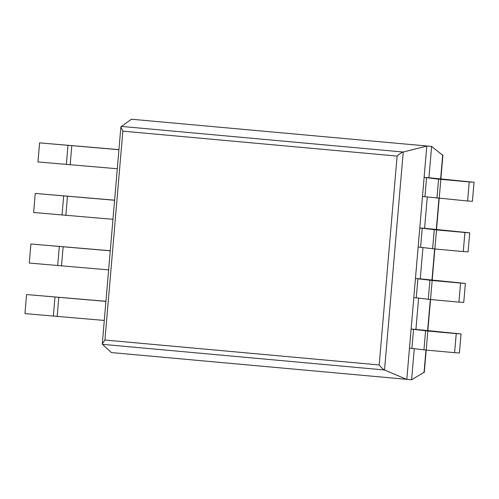 <?xml version="1.0" encoding="UTF-8"?>
<svg xmlns="http://www.w3.org/2000/svg" width="499" height="499" viewBox="0 0 499 499"><rect width="100%" height="100%" fill="white"/><g stroke="black" fill="none" stroke-linecap="round" stroke-linejoin="round"><path stroke-width="0.75" d="M414.276 348.645L411.613 379.77L111.414 352.575L102.445 344.335L384.536 369.977L403.223 152.033L426.801 146.082L406.797 379.433L384.536 369.977C382.87 369.154 381.093 367.476 379.196 364.956L397.104 156.087L122.848 131.15L120.883 126.889L131.418 119.23L431.616 146.425L442.887 155.426L440.866 179.029M121.126 126.384L403.223 152.033C401.433 152.588 399.4 153.942 397.104 156.087M131.418 119.23L431.616 146.425L428.934 177.731L474.05 182.278L472.416 201.34L467.6 200.997L469.235 181.942L438.584 179.141L424.119 177.388L428.934 177.731M454.601 352.674L426.196 350.092L427.83 331.037L456.236 333.619L454.601 352.674L459.411 353.011L461.045 333.956L415.929 329.409L418.611 298.084M458.937 302.113L430.531 299.531L432.165 280.475L460.571 283.058L458.937 302.113L463.746 302.456L465.38 283.401L420.264 278.847L422.946 247.529M463.272 251.558L434.866 248.976L436.5 229.92L464.9 232.503L463.272 251.558L468.081 251.895L469.715 232.84L424.599 228.293L427.281 196.968M102.445 344.335L102.283 343.817L104.94 340.025L122.848 131.15M411.613 379.77L424.306 372.167L426.202 350.092L409.479 348.121L411.114 329.066L415.929 329.409M469.235 181.942L474.05 182.278M467.6 200.997L422.485 196.45L424.119 177.388M424.93 196.668L426.564 177.613M118.937 149.613L39.589 142.882L118.924 149.7M117.296 168.762L37.955 161.938L39.589 142.882M464.9 232.503L469.715 232.84M436.5 229.92L419.784 227.949L424.599 228.293M432.196 280.145L434.872 248.976L418.15 247.005L419.784 227.949M420.595 247.23L422.229 228.174M114.602 200.174L35.254 193.437L114.595 200.261M112.961 219.317L33.62 212.493L35.254 193.437M460.571 283.058L465.38 283.401M432.165 280.475L415.449 278.511L420.264 278.847M427.861 330.706L430.537 299.531L413.814 297.566L415.449 278.511M416.26 297.784L417.894 278.729M110.267 250.735L30.919 243.999L110.26 250.822M108.626 269.878L29.285 263.054L30.919 243.999M456.236 333.619L461.045 333.956M427.83 331.037L411.114 329.066M411.925 348.346L413.559 329.29M105.931 301.29L26.584 294.553L105.925 301.377M104.291 320.439L24.95 313.615L26.584 294.553M379.196 364.956L104.94 340.025M424.025 372.697L425.965 350.073M427.631 330.675L430.3 299.512M431.959 280.114L434.635 248.951M436.294 229.559L438.97 198.396M440.629 178.998L442.7 154.883M436.531 229.584L440.835 179.359M436.949 198.197L438.584 179.141M66.355 164.52L67.989 145.458M70.166 164.851L71.8 145.789M432.614 248.752L434.249 229.696M62.019 215.075L63.654 196.02M65.831 215.406L67.465 196.35M428.285 299.313L429.913 280.257M57.684 265.636L59.319 246.581M61.496 265.967L63.13 246.911M423.95 349.874L425.585 330.812M53.349 316.191L54.984 297.136M57.16 316.528L58.795 297.466M102.283 343.817L120.883 126.889"/></g></svg>
